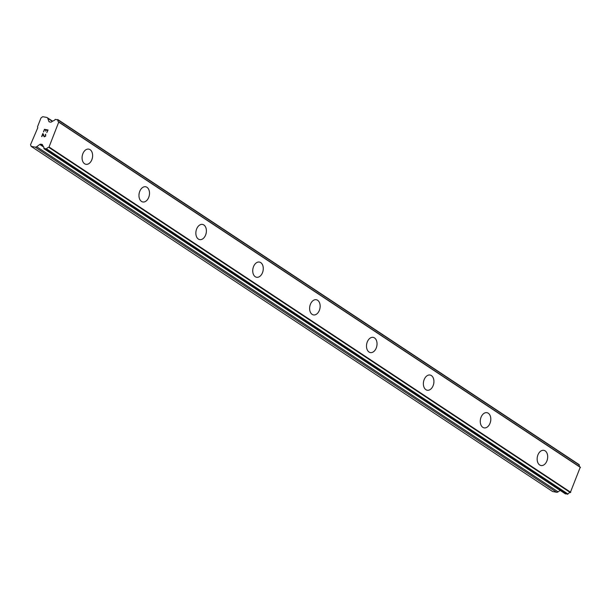 <?xml version="1.0" encoding="UTF-8"?>
<svg xmlns="http://www.w3.org/2000/svg" width="611" height="611" viewBox="0 0 611 611"><rect width="100%" height="100%" fill="white"/><g stroke="black" fill="none" stroke-linecap="round" stroke-linejoin="round"><path stroke-width="0.92" d="M543.836 450.338A7.729 5.171 -79.4 0 1 545.157 450.88A7.729 5.171 -79.4 0 1 547.25 459.907A7.729 5.171 -79.4 0 1 540.995 465.529A7.729 5.171 -79.4 0 1 539.673 464.979A7.729 5.171 -79.4 0 1 537.581 455.951A7.729 5.171 -79.4 0 1 543.836 450.338A7.729 5.171 -79.4 0 1 545.172 450.887A7.729 5.171 -79.4 0 1 547.257 459.915A7.729 5.171 -79.4 0 1 541.002 465.529M486.952 412.685A7.729 5.171 -79.4 0 1 488.273 413.227A7.729 5.171 -79.4 0 1 490.366 422.254A7.729 5.171 -79.4 0 1 484.111 427.876A7.729 5.171 -79.4 0 1 482.789 427.326A7.729 5.171 -79.4 0 1 480.697 418.298A7.729 5.171 -79.4 0 1 486.959 412.685A7.729 5.171 -79.4 0 1 488.288 413.235A7.729 5.171 -79.4 0 1 490.373 422.262A7.729 5.171 -79.4 0 1 484.118 427.876M430.068 375.032A7.729 5.171 -79.4 0 1 431.389 375.574A7.729 5.171 -79.4 0 1 433.482 384.602A7.729 5.171 -79.4 0 1 427.226 390.223A7.729 5.171 -79.4 0 1 425.905 389.681A7.729 5.171 -79.4 0 1 423.813 380.645A7.729 5.171 -79.4 0 1 430.075 375.032A7.729 5.171 -79.4 0 1 431.404 375.582A7.729 5.171 -79.4 0 1 433.489 384.609A7.729 5.171 -79.4 0 1 427.234 390.223M373.184 337.379A7.729 5.171 -79.4 0 1 374.505 337.921A7.729 5.171 -79.4 0 1 376.597 346.956A7.729 5.171 -79.4 0 1 370.342 352.57A7.729 5.171 -79.4 0 1 369.021 352.028A7.729 5.171 -79.4 0 1 366.928 342.992A7.729 5.171 -79.4 0 1 373.191 337.379A7.729 5.171 -79.4 0 1 374.52 337.929A7.729 5.171 -79.4 0 1 376.605 346.956A7.729 5.171 -79.4 0 1 370.35 352.57M316.299 299.726A7.729 5.171 -79.4 0 1 317.621 300.268A7.729 5.171 -79.4 0 1 319.713 309.303A7.729 5.171 -79.4 0 1 313.466 314.917A7.729 5.171 -79.4 0 1 312.137 314.375A7.729 5.171 -79.4 0 1 310.052 305.34A7.729 5.171 -79.4 0 1 316.307 299.726A7.729 5.171 -79.4 0 1 317.636 300.276A7.729 5.171 -79.4 0 1 319.729 309.303A7.729 5.171 -79.4 0 1 313.466 314.917M259.415 262.073A7.729 5.171 -79.4 0 1 260.737 262.623A7.729 5.171 -79.4 0 1 262.829 271.651A7.729 5.171 -79.4 0 1 256.582 277.264A7.729 5.171 -79.4 0 1 255.253 276.722A7.729 5.171 -79.4 0 1 253.168 267.687A7.729 5.171 -79.4 0 1 259.423 262.073A7.729 5.171 -79.4 0 1 260.752 262.623A7.729 5.171 -79.4 0 1 262.845 271.651A7.729 5.171 -79.4 0 1 256.582 277.264M202.531 224.42A7.729 5.171 -79.4 0 1 203.853 224.97A7.729 5.171 -79.4 0 1 205.945 233.998A7.729 5.171 -79.4 0 1 199.698 239.611A7.729 5.171 -79.4 0 1 198.369 239.069A7.729 5.171 -79.4 0 1 196.284 230.034A7.729 5.171 -79.4 0 1 202.539 224.42A7.729 5.171 -79.4 0 1 203.868 224.97A7.729 5.171 -79.4 0 1 205.96 234.005A7.729 5.171 -79.4 0 1 199.698 239.611M145.647 186.767A7.729 5.171 -79.4 0 1 146.976 187.317A7.729 5.171 -79.4 0 1 149.061 196.345A7.729 5.171 -79.4 0 1 142.814 201.958A7.729 5.171 -79.4 0 1 141.485 201.416A7.729 5.171 -79.4 0 1 139.4 192.381A7.729 5.171 -79.4 0 1 145.655 186.775A7.729 5.171 -79.4 0 1 146.984 187.317A7.729 5.171 -79.4 0 1 149.076 196.352A7.729 5.171 -79.4 0 1 142.821 201.958M88.763 149.115A7.729 5.171 -79.4 0 1 90.092 149.664A7.729 5.171 -79.4 0 1 92.177 158.692A7.729 5.171 -79.4 0 1 85.93 164.306A7.729 5.171 -79.4 0 1 84.608 163.763A7.729 5.171 -79.4 0 1 82.516 154.728A7.729 5.171 -79.4 0 1 88.771 149.122A7.729 5.171 -79.4 0 1 90.1 149.664A7.729 5.171 -79.4 0 1 92.192 158.7A7.729 5.171 -79.4 0 1 85.937 164.306M47.727 130.25L46.826 132.564L47.727 130.25L46.276 129.975L45.542 131.189L46.039 129.929L45.55 131.197M46.039 129.929L44.595 129.662L43.45 131.93L44.466 129.318L48.078 129.99L46.818 132.564M44.466 129.318L43.457 131.93M48.078 129.99L44.473 129.318M45.657 134.283L45.672 136.154L44.275 136.833M44.015 136.551L43.58 135.787L44.015 136.551M43.58 135.787L42.846 134.145L43.587 135.787M42.846 134.145L41.884 136.612L42.854 133.465L44.42 136.528L45.443 136.085L45.756 134.84L45.321 134.542M45.52 134.58L45.451 136.085L44.427 136.536M42.854 133.473L41.647 136.566M35.178 147.121A2.436 1.741 123.5 0 0 36.691 146.709L39.814 144.471A1.627 1.161 123.5 0 1 40.822 144.196L41.938 144.402A1.627 1.161 123.5 0 1 42.258 144.532A1.627 1.161 123.5 0 1 42.61 144.998L43.114 146.365A2.604 1.864 123.5 0 1 43.251 146.441A2.604 1.864 123.5 0 1 43.877 148.381L46.566 148.885A2.604 1.864 123.5 0 1 48.88 147.396L58.793 121.971A2.604 1.864 123.5 0 1 58.503 121.826A2.604 1.864 123.5 0 1 57.869 119.886L55.189 119.382A2.604 1.864 123.5 0 1 53.058 120.863L51.622 121.864A1.627 1.161 123.5 0 1 50.614 122.147L49.499 121.94A1.627 1.161 123.5 0 1 49.186 121.81A1.627 1.161 123.5 0 1 48.834 121.345L47.75 118.328A2.436 1.741 123.5 0 0 47.223 117.633A2.436 1.741 123.5 0 0 46.749 117.442L42.732 116.693L40.96 117.961L37.492 126.859L37.798 127.714L30.55 144.662L31.161 146.373L35.178 147.121L556.606 492.267A2.436 1.741 -56.5 0 0 558.126 491.855L560.15 490.404M579.663 466.743A2.604 1.864 123.5 0 1 579.304 465.032L57.824 119.588M565.358 493.825L567.993 494.032A2.604 1.864 123.5 0 1 570.315 492.55L580.282 467.148L58.893 122.04M31.161 146.373L552.596 491.519L556.606 492.267M49.155 147.304L570.59 492.451M49.323 147.182L570.758 492.329M59.015 122.315L580.45 467.468M58.962 122.154L580.389 467.3M36.691 146.709L558.126 491.855M39.814 144.471L43.778 147.098M40.822 144.196L42.785 145.494M41.938 144.402L42.495 144.776M44.091 148.786L565.526 493.932M46.085 149.16L567.52 494.307M46.566 148.885L567.993 494.032M48.88 147.396L570.315 492.55M57.869 119.886L579.304 465.032M48.834 121.345L49.812 121.994M47.75 118.328L52.332 121.36M44 148.748L565.427 493.894M58.847 122.001L580.282 467.148M57.755 119.519L579.182 464.666M47.223 117.633L52.584 121.184"/></g></svg>
